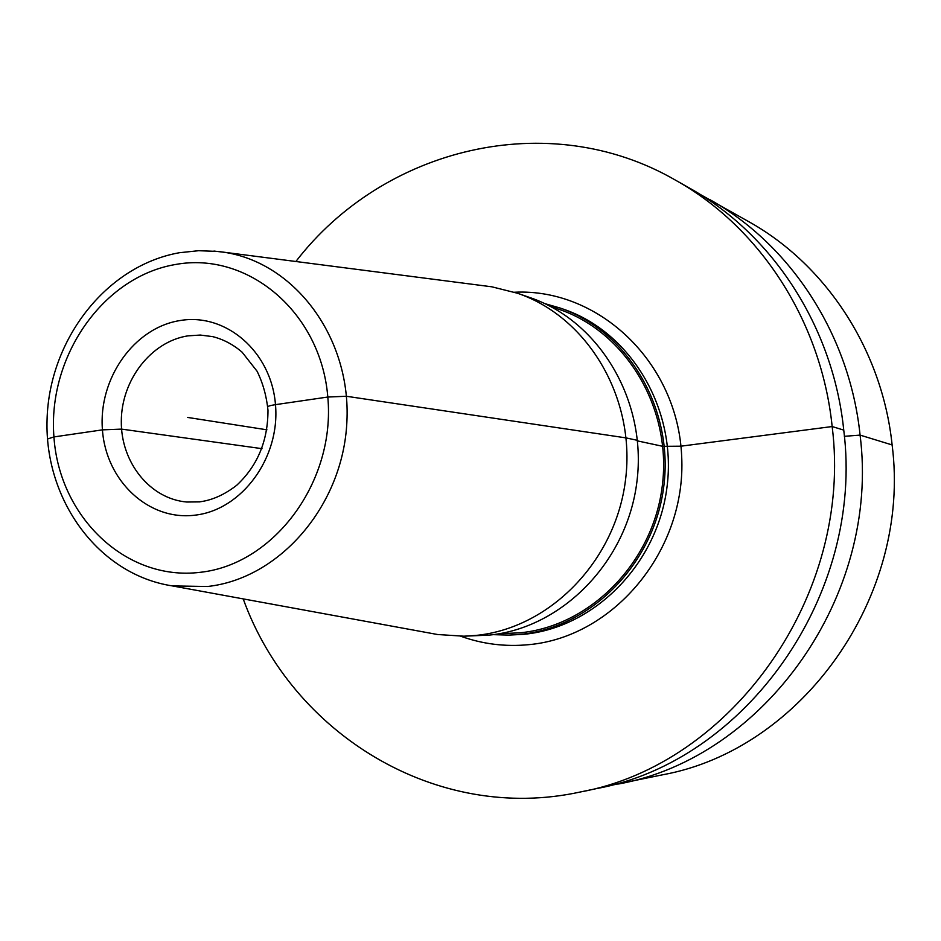 <?xml version="1.0" encoding="UTF-8"?>
<svg xmlns="http://www.w3.org/2000/svg" width="941" height="941" viewBox="0 0 941 941"><rect width="100%" height="100%" fill="white"/><g stroke="black" fill="none" stroke-linecap="round" stroke-linejoin="round"><path stroke-width="1.41" d="M607.357 786.1L662.735 774.772C801.697 749.507 911.617 596.606 892.127 444.94C882.235 350.134 826.127 264.868 749.001 221.805L699.716 194.152M618.566 783.994C764.445 757.576 880.517 595.665 860.086 435.107C849.735 334.773 790.711 244.754 709.749 199.574M243.213 598.899C291.769 733.674 436.377 823.493 580.197 792.016L596.112 788.687C745.46 761.681 864.661 595.183 843.748 430.096C833.185 326.939 772.679 234.509 689.788 188.259L675.65 180.249C548.25 106.462 383.152 147.96 295.85 261.527M580.197 792.016C731.992 764.61 853.405 594.841 832.162 426.544C821.434 321.387 759.881 227.24 675.65 180.249M463.913 636.198L489.061 635.128C562.306 628.035 627.553 561.448 637.01 480.957C646.949 400.525 599.405 321.14 530.03 297.603L517.421 293.227C587.607 317.035 635.716 397.514 625.624 479.087C616.037 560.718 549.967 628.259 475.864 635.434L463.913 636.198L437.577 634.516L428.849 632.917M493.131 634.646L508.822 635.116L520.302 634.387C591.501 627.518 654.783 563.153 663.899 485.38C673.497 407.653 627.318 330.844 559.871 307.954L544.78 303.614M550.179 306.284L559.083 309.354C625.965 331.938 671.839 408.006 662.393 485.038C653.419 562.13 590.736 625.977 520.161 632.799L499.083 633.752M517.421 293.227L491.825 286.805L483.027 285.676M187.682 417.439L266.938 429.814M53.931 436.93L102.44 429.861L121.577 429.108L262.01 448.669L121.577 429.108L102.44 429.861L53.931 436.93L47.509 438.988L53.931 436.93M267.773 407.112C267.444 406.312 270.008 405.5 275.478 404.654L327.809 397.031L346.406 396.267L626.106 437.906L637.469 440.353M637.516 440.906L662.782 446.328L680.931 446.187L832.162 426.544L843.748 430.096M844.359 436.318L860.086 435.107L892.127 444.94M460.784 636.245C482.662 644.115 505.329 646.926 528.771 644.667C614.238 637.022 686.589 549.862 681.672 456.326C677.838 362.697 598.923 288.028 514.456 292.239M508.822 635.116L524.066 634.293C595.018 627.447 658.065 563.365 667.145 485.909C676.697 408.512 630.67 332.008 563.459 309.189L559.871 307.954M491.825 286.805L218.006 251.447L198.645 250.706L179.366 252.729C105.851 265.797 48.897 340.23 47.05 420.133C44.603 499.965 98.358 574.575 172.368 585.914L207.467 586.502C279.795 578.739 343.23 505.27 346.888 421.709C351.24 338.148 295.298 263.033 224.417 252.306L213.948 251.059M175.438 264.503C102.863 276.725 47.509 356.78 53.931 436.93C59.307 517.209 126.176 581.397 200.092 572.328C274.09 564.518 335.725 481.557 327.809 397.031C320.999 312.353 247.859 251.071 175.438 264.503M195.505 515.103C148.96 521.361 105.98 481.098 102.44 429.861C98.217 378.729 133.893 327.786 179.919 320.563C225.875 312.565 271.361 351.663 275.478 404.654C280.3 457.538 242.108 509.646 195.505 515.103M199.845 501.882L186.824 502.024C149.948 498.906 120.777 462.325 121.307 421.133C121.448 379.964 151.101 341.583 187.847 335.866L200.292 335.055L212.631 336.619C223.358 339.313 233.192 344.512 242.131 352.205L257.081 371.236C262.892 382.987 266.526 396.008 267.985 410.311C267.926 440.858 257.516 465.83 236.756 485.238C224.758 494.543 212.619 500.047 200.304 501.753L186.824 502.024M172.368 585.914L437.577 634.516"/></g></svg>

